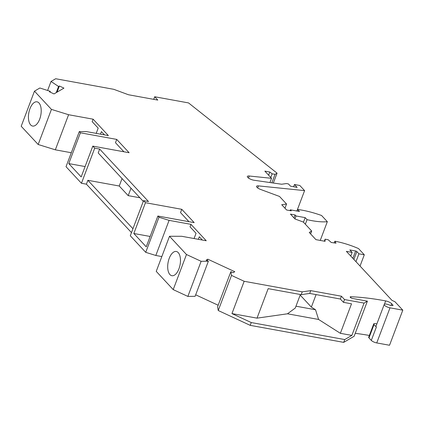 <?xml version="1.0" encoding="UTF-8"?>
<svg xmlns="http://www.w3.org/2000/svg" width="424" height="424" viewBox="0 0 424 424"><rect width="100%" height="100%" fill="white"/><g stroke="black" fill="none" stroke-linecap="round" stroke-linejoin="round"><path stroke-width="0.64" d="M376.872 323.899A3.381 1.018 -159.3 0 0 376.459 323.804L375.664 323.65A3.381 1.018 20.7 0 0 373.74 323.872L368.695 337.223A3.381 1.018 20.7 0 0 368.97 337.891L371.313 340.408A4.346 1.309 20.7 0 0 376.74 342.931L389.534 345.258L402.8 310.156L394.977 301.75L391.962 300.351L346.366 251.353L352.143 252.407L349.853 249.943L355.63 250.997A0.965 0.292 -159.3 0 1 356.838 251.559L353.87 259.414M369.362 335.464A144.87 43.656 20.7 0 0 355.238 333.328M373.74 323.872A3.381 1.018 20.7 0 0 374.016 324.54L376.358 327.058A4.346 1.309 20.7 0 1 376.003 326.199L384.224 304.448A4.346 1.309 20.7 0 1 389.237 304.951A2.417 0.726 20.7 0 0 390.721 305.402L391.686 305.577A2.417 0.726 20.7 0 0 392.99 305.407A2.417 0.726 20.7 0 0 392.794 304.93L391.654 303.706A4.828 1.458 20.7 0 0 385.67 300.913A144.87 43.656 20.7 0 0 350.918 296.752A2.417 0.726 20.7 0 0 350.166 296.986A1.929 0.583 20.7 0 0 350.908 297.812A1.929 0.583 20.7 0 0 352.736 298.491L367.396 301.157L354.13 336.264L343.7 342.369L250.208 325.351L251.268 322.553L231.954 313.59L244.16 281.287L302.238 291.855L310.755 290.636L341.426 296.217L344.526 299.551L364.068 303.107L351.862 335.411L344.76 339.566L251.268 322.553M169.091 220.369L155.825 255.471L145.718 252.333L130.29 235.755L143.556 200.653L145.464 202.704L181.779 209.313L194.181 222.637L157.866 216.028L158.984 217.231L169.091 220.369L190.975 224.354L206.239 240.753L181.726 236.29L169.505 236.274L186.475 254.511L201.13 261.311L208.38 261.211L206.128 260.161L207.802 259.181L234.795 271.71L233.115 272.69L230.863 271.646L217.597 306.748L218.243 310.516L250.208 325.351M195.681 294.812L218.164 305.248M208.38 261.211L195.114 296.312L187.864 296.413L173.209 289.613L186.475 254.511M169.505 236.274L156.239 271.376L173.209 289.613M155.825 255.471L161.836 256.568M131.477 232.612L86.406 184.175L81.45 183.274L66.027 166.696L79.288 131.594L80.412 132.797L116.727 139.406L129.124 152.73L92.808 146.121L94.716 148.172L99.672 149.073L98.204 152.947L143.28 201.384M57.06 92.151L59.381 85.998L63.95 88.118L54.023 93.927L49.46 91.807L50.286 91.324L39.851 88.001L34.466 91.16L51.437 109.392L68.598 114.724L55.332 149.826L71.301 152.735M55.332 149.826L38.171 144.499L21.2 126.262L34.466 91.16M367.396 301.157L364.068 303.107M384.224 304.448A4.346 1.309 20.7 0 0 385.893 306.298A4.346 1.309 20.7 0 0 390.006 307.829L402.8 310.156M324.344 241.171L325.097 239.184L328.192 239.746L331.245 242.47L336.004 243.169L334.875 241.214A36.056 10.865 20.7 0 1 358.524 248.575L364.301 254.787L358.937 253.812L356.838 251.559M325.097 239.184L325.076 241.309L315.928 239.639L309.25 232.469L311.693 231.038L310.601 233.921M305.344 224.217L307.066 219.659L305.185 217.634L296.037 215.97L295.083 214.947L290.445 214.104L294.971 218.964L303.335 222.059L311.693 231.038M307.066 219.659A43.46 13.096 20.7 0 0 327.328 221.683L320.247 240.429M296.986 211.035L297.579 209.467A43.46 13.096 20.7 0 1 321.556 215.487L327.328 221.683M297.579 209.467L299.461 211.486L290.313 209.822L291.267 210.845L286.629 210.002L281.716 204.718L286.555 204.029L284.976 208.221M59.381 85.998L58.554 86.485L51.023 81.466L55.677 78.742L113.754 89.31L128.467 94.753L157.786 100.091L154.686 96.757L188.537 102.921L277.068 173.167L275.049 174.349L272.16 173.819L269.807 172.033L264.857 171.132L271.535 178.303L249.254 176.013A4.807 1.447 20.7 0 0 247.34 176.458A4.807 1.447 20.7 0 0 249.349 178.599A4.807 1.447 20.7 0 0 254.093 180.253L281.647 184.233L286.364 183.56L288.426 183.931L290.525 186.189L297.129 187.392L294.457 184.519L299.821 185.495L304.591 190.62L258.449 185.882A4.828 1.458 20.7 0 0 256.525 186.322A4.828 1.458 20.7 0 0 256.918 187.276L256.96 187.328A4.828 1.458 20.7 0 0 260.675 189.48L279.501 196.445L286.555 204.029M68.598 114.724L93.11 119.186L108.374 135.585L86.485 131.604L79.288 131.594M143.556 200.653L148.506 201.554L99.672 149.073M230.863 271.646L231.509 275.409L244.16 281.287M190.975 224.354L190.042 226.829L196.052 233.285L194.065 238.537M198.331 239.311L199.296 236.772L202.338 240.042M150.138 236.465L133.825 233.497L146.227 246.821L157.866 216.028M181.779 209.313L180.529 212.615L188.972 221.688M133.825 233.497L145.464 202.704M139.92 197.775L128.202 195.644L131.011 188.203M81.45 183.274L94.716 148.172M122.043 178.568L119.234 186.009L87.869 180.301L86.406 184.175M128.202 195.644L119.234 186.009M123.919 151.781L115.476 142.708L116.727 139.406M85.086 166.558L68.773 163.59L81.175 176.914L92.808 146.121M68.773 163.59L80.412 132.797M96.2 133.369L98.183 128.117L92.172 121.662L93.11 119.186M51.437 109.392L38.171 144.499M104.474 134.874L101.426 131.604L100.467 134.148M50.286 91.324L50.005 92.061M58.554 86.485L56.228 92.639M47.62 90.476L51.023 81.466M277.068 173.167L273.337 183.036M271.848 182.818L275.049 174.349M272.16 173.819L270.772 177.486M268.62 175.176L269.807 172.033M271.535 178.303L269.934 182.543M304.591 190.62L296.885 211.014M293.615 186.751L294.457 184.519M154.686 96.757L153.711 99.349M35.319 125.409A12.312 6.1 -79.7 0 0 40.932 107.495A12.312 6.1 -79.7 0 0 37.02 101.829A12.312 6.1 -79.7 0 0 34.312 102.481A12.312 6.1 -79.7 0 0 28.482 115.466A12.312 6.1 -79.7 0 0 32.611 126.061A12.312 6.1 -79.7 0 0 35.319 125.409M87.869 180.301L132.945 228.737M145.718 252.333L158.984 217.231M174.587 275.059A12.312 6.1 100.3 0 1 171.874 275.711A12.312 6.1 100.3 0 1 167.745 265.101A12.312 6.1 100.3 0 1 173.575 252.132A12.312 6.1 100.3 0 1 176.283 251.48A12.312 6.1 100.3 0 1 180.417 262.074A12.312 6.1 100.3 0 1 174.587 275.059M201.13 261.311L187.864 296.413M207.241 260.681L207.802 259.181M218.243 310.516L231.509 275.409M310.755 290.636L309.695 293.435L301.178 294.654L268.164 288.649L257.018 318.148L231.954 313.59M302.238 291.855L301.178 294.654M257.018 318.148L287.477 313.797L318.594 319.458L340.366 333.317L351.512 303.812L343.472 302.349L340.371 299.021L309.695 293.435M287.477 313.797L295.268 308.062L300.388 294.51M340.366 333.317L351.862 335.411M344.526 299.551L343.472 302.349M340.371 299.021L341.426 296.217M316.087 294.601L311.359 307.103L300.171 295.083M318.594 319.458L315.525 309.753L311.359 307.103M315.525 309.753L295.973 306.197M343.7 342.369L344.76 339.566M350.759 256.075L352.143 252.407M364.301 254.787L360.045 266.055M358.937 253.812L355.969 261.672M334.234 242.91L334.875 241.214M293.97 217.888L295.083 214.947M294.924 218.917L296.037 215.97M305.185 217.634L303.462 222.192M290.016 210.617L290.313 209.822M258.449 185.882L257.67 187.938M248.485 178.054L249.254 176.013M368.97 337.891L374.016 324.54M371.313 340.408L376.358 327.058M390.006 307.829L376.74 342.931M355.63 250.997L352.858 258.333M392.529 305.635L392.794 304.93M390.992 305.455L391.654 303.706M384.42 304.22L385.67 300.913M350.595 297.606L350.918 296.752"/></g></svg>
